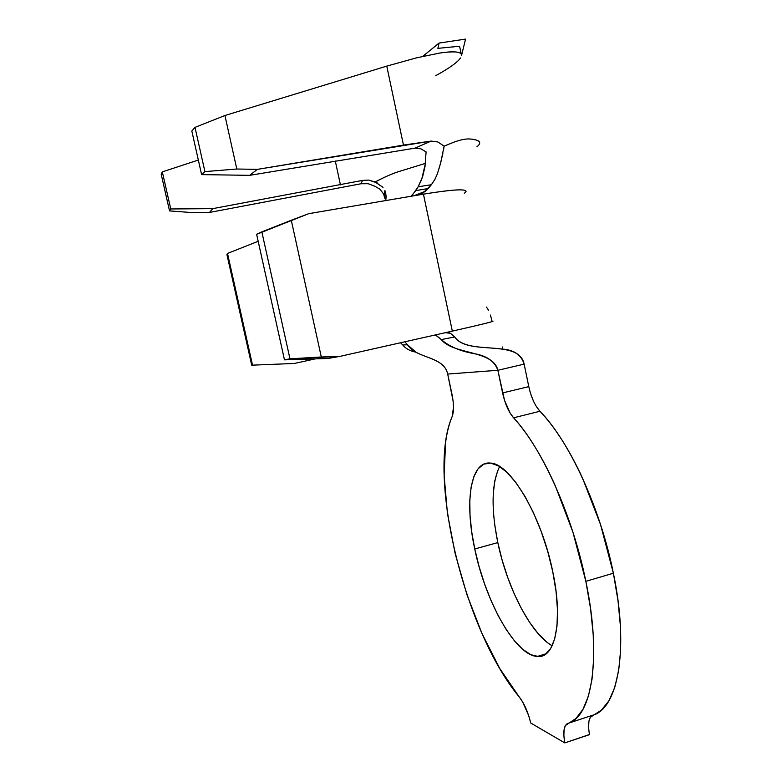 <?xml version="1.0" encoding="UTF-8"?>
<svg xmlns="http://www.w3.org/2000/svg" width="782" height="782" viewBox="0 0 782 782"><rect width="100%" height="100%" fill="white"/><g stroke="black" fill="none" stroke-linecap="round" stroke-linejoin="round"><path stroke-width="1.17" d="M488.545 310.131L486.384 307.072M492.025 321.158L490.431 315.058M499.62 466.522C491.575 483.374 490.969 508.73 497.811 542.591L474.752 548.984C464.371 501.78 470.432 460.363 490.685 463.11C510.235 463.511 541.613 515.758 552.757 571.691L556.07 591.563L557.498 609.95L556.999 626.011L554.643 639.08L550.587 648.679L545.083 654.514L538.407 656.499L530.87 654.72L522.787 649.412L514.488 640.908L506.257 629.618L498.369 616.03L491.076 600.644L484.586 583.978L479.092 566.588L474.752 548.984L471.693 531.731L470.021 515.338L469.806 500.353L471.096 487.264L473.892 476.58L478.134 468.741L483.745 464.137L490.568 463.091L498.388 465.798L506.941 472.308L515.876 482.514L524.82 496.101L533.373 512.572L541.124 531.242L547.693 551.261L552.757 571.691C563.421 621.504 555.171 658.943 537.283 656.469C515.27 655.443 485.329 601.075 474.752 548.984L497.811 542.591L494.82 525.416M588.611 727.485L588.885 721.542L590.293 717.329L601.446 710.095L608.855 700.897L614.681 687.671L618.679 670.594L620.644 650.028L620.439 626.48L618.005 600.615L613.381 573.235L585.845 581.319C601.974 657.887 591.866 717.172 567.683 723.458L592.736 715.217C618.044 708.541 629.275 649.275 613.381 573.235L600.517 524.487L582.727 478.594C576.109 464.185 569.149 451.263 561.857 439.826C554.555 428.428 547.263 418.908 539.971 411.273L513.578 417.793C541.779 447.851 572.561 515.318 585.845 581.319L613.381 573.235C600.322 507.665 569.042 440.872 539.971 411.273L536.423 406.63M258.168 241.296L227.513 253.427L252.527 365.145L294.345 363.464L315.302 358.879L294.345 363.464L251.706 365.184L226.946 254.658L251.706 365.184L252.527 365.145L227.513 253.427L226.946 254.658L227.513 253.427L258.168 241.296M465.935 191.913C467.382 188.56 453.218 189.312 423.433 194.161L452.328 331.118C481.477 324.52 494.977 321.177 492.836 321.089C494.957 321.187 481.458 324.53 452.328 331.118L445.202 332.721L449.982 333.073M464.283 193.291C470.774 188.462 457.157 188.745 423.433 194.161L417.031 195.246L423.433 194.161L452.328 331.118L339.828 356.406L445.202 332.721L450.461 333.269L454.704 336.954L441.292 339.593L436.786 335.84L434.46 335.136M589.462 734.523L564.79 742.9C562.884 731.864 563.842 725.383 567.683 723.458L592.736 715.217C588.709 717.202 587.624 723.682 589.491 734.66L564.79 742.9L530.763 723.037C528.065 712.089 524.233 703.399 519.268 696.977C464.205 630.966 426.689 474.527 452.113 416.689C449.093 423.873 446.923 432.466 445.593 442.456L444.108 475.436L447.421 513.285L455.183 553.734L466.913 594.584L482.015 633.625L499.776 668.561L522.64 701.923L528.661 715.55L530.763 723.037L564.79 742.9L563.871 735.686L564.066 729.733L565.366 725.54L575.972 718.453L582.971 709.342L588.406 696.166L592.042 679.099L593.694 658.493L593.225 634.857L590.596 608.865L585.845 581.319L572.942 532.21L555.347 485.905C548.837 471.36 542.014 458.291 534.888 446.727C527.762 435.183 520.656 425.545 513.578 417.793L510.206 413.219L504.527 400.355L497.87 370.287L524.145 364.129L528.798 386.631L502.591 392.926L497.87 370.287L447.695 374.06C444.655 359.984 428.067 358.684 416.151 352.379L407.471 344.774L402.769 344.96L400.531 342.76M459.611 46.392L461.331 54.31C460.666 52.951 458.526 52.15 454.909 51.915C451.273 51.68 446.209 52.062 439.709 53.049L416.435 57.858L386.767 66.118L224.923 115.511L195.001 127.378L191.825 131.024L201.609 174.611L249.614 175.344L257.395 169.362L431.175 141.073L415.007 148.14L249.614 175.344L415.007 148.14L420.902 148.815L426.092 151.904L424.978 166.801L422.642 176.624L418.145 186.781L421.693 179.401L425.662 162.382M198.335 160.056L162.333 171.884L161.18 174.122L169.528 210.905L192.177 212.596L209.488 212.45L212.753 208.638L362.535 180.398L360.991 183.76L209.488 212.45L360.991 183.76L362.535 180.398L212.753 208.638L170.75 208.97L169.528 210.905L161.18 174.122L162.333 171.884L170.75 208.97L162.333 171.884L198.335 160.056M417.031 195.246L308.665 213.681L256.623 234.307L284.472 359.847L256.623 234.307L261.843 231.863L289.966 358.821L261.843 231.863L291.285 220.25L321.304 356.983L291.285 220.25L308.665 213.681L417.031 195.246L423.082 192.949L417.031 195.246M405.575 342.614L407.471 344.774C416.689 359.075 443.795 355.8 447.695 374.06L453.12 401.156L453.511 407.383L452.113 416.689C453.99 411.674 453.961 404.265 452.016 394.451L447.695 374.06L497.87 370.287C494.879 361.724 487.45 356.26 475.593 353.894C460.833 351.46 449.396 346.69 441.292 339.593L436.288 335.634M533.363 400.863L530.646 393.708M528.837 386.826L524.145 364.129C518.789 338.411 468.223 356.26 454.704 336.954C462.788 348.948 485.436 346.651 502.64 349.134C514.136 349.945 521.311 354.95 524.145 364.129L497.87 370.287C493.344 349.984 453.061 354.764 441.292 339.593L454.704 336.954M493.237 494.136L494.752 481.067L497.802 470.373M546.774 642.061L538.202 633.703L529.746 622.57L521.672 609.129L514.243 593.89L507.665 577.36L502.132 560.078L497.811 542.591C506.941 587.155 530.636 633.87 552.17 645.766M402.769 344.96C405.653 348.625 409.983 351.02 415.75 352.154C409.983 351.02 405.653 348.625 402.769 344.96L400.57 342.79M339.828 356.406L327.922 358.479L284.472 359.847L289.966 358.821L321.304 356.983L339.828 356.406L327.922 358.479L284.472 359.847L289.966 358.821L339.828 356.406M377.921 183.174L368.772 180.085L375.116 181.991C385.076 176.673 393.854 172.93 401.459 170.769L425.535 163.34L401.459 170.769C394.675 172.587 385.897 176.331 375.116 181.991L383.004 187.348M385.751 192.988L386.005 199.039M412.603 194.747L418.145 186.781L415.76 190.603L428.174 188.53L431.381 184.718L418.145 186.781M461.39 54.271L461.321 54.29C460.5 51.592 453.296 51.172 439.709 53.049L416.435 57.858L386.767 66.118L403.473 145.1L431.175 141.073L437.959 142.001L444.108 146.156L453.599 142.295L444.108 146.156L440.745 162.715L437.382 173.79L434.821 179.557L431.381 184.718L423.082 192.949L428.174 188.53L415.76 190.603L411.058 196.262M384.832 198.433L383.61 193.995L379.896 189.176L374.891 186.272L367.892 183.584M476.912 146.791C482.25 142.529 479.904 139.91 469.874 138.961C477.548 139.636 480.725 141.337 479.395 144.044M361.098 183.741L368.576 183.711M453.599 142.295C460.109 139.851 465.534 138.737 469.874 138.961M335.292 161.004L340.444 184.865L335.292 161.004M368.772 180.085L362.535 180.398L368.772 180.085M191.825 131.024L195.001 127.378L204.923 171.61L201.609 174.611L191.825 131.024M195.001 127.378L224.923 115.511L236.809 169.02L204.923 171.61L195.001 127.378M224.923 115.511L386.767 66.118L403.473 145.1L257.395 169.362L236.809 169.02L224.923 115.511M422.769 56.363L439.044 43.069L465.544 39.1L439.044 43.069L422.769 56.363M437.891 48.357L439.044 43.069L437.891 48.357L459.581 46.236L437.891 48.357M461.556 55.454L465.544 39.1L461.556 55.454M460.569 57.966C457.333 62.472 449.044 68.376 435.721 75.678M192.177 212.596L169.528 210.905L170.75 208.97L212.753 208.638L209.488 212.45L192.177 212.596M201.609 174.611L204.923 171.61L236.809 169.02L257.395 169.362L249.614 175.344L201.609 174.611M294.345 363.464L251.706 365.184L294.345 363.464M420.902 148.815L415.007 148.14L431.175 141.073M444.108 146.156L443.609 149.685M442.876 153.575L439.269 168.071M437.382 173.79L434.821 179.557M384.285 195.744L384.9 190.495L386.181 196.223L385.712 200.573M379.905 189.176L374.891 186.272M513.578 417.793C508.652 412.036 504.986 403.747 502.591 392.926L528.798 386.631C531.173 397.383 534.898 405.594 539.971 411.273L513.578 417.793M546.227 653.703L537.283 656.469M502.64 349.134L502.269 346.925M413.795 195.803L425.564 191.16"/></g></svg>
